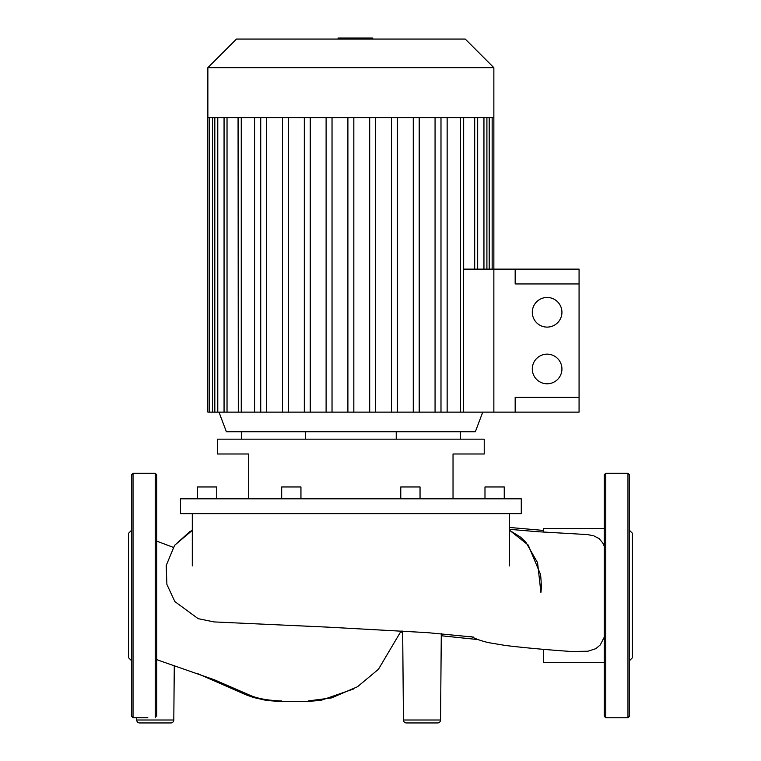 <?xml version="1.0" encoding="UTF-8"?>
<svg xmlns="http://www.w3.org/2000/svg" width="761" height="761" viewBox="0 0 761 761"><rect width="100%" height="100%" fill="white"/><g stroke="black" fill="none" stroke-linecap="round" stroke-linejoin="round"><path stroke-width="1.14" d="M402.664 631.078L403.444 720.011A2.968 2.968 0 0 0 406.403 722.95A2.968 2.968 0 0 1 403.444 720.011L440.543 720.011A2.968 2.968 0 0 1 437.575 722.95L406.403 722.95L437.575 722.95M136.704 720.011A2.968 2.968 0 0 0 139.672 722.95L170.845 722.95A2.968 2.968 0 0 0 173.803 720.011L136.704 720.011L136.685 717.766M156.737 659.568L160.095 660.843M470.85 636.415L471.506 636.719C476.253 639.154 481.998 641.143 488.752 642.684L505.504 645.48C523.891 647.716 545.742 649.713 571.054 651.473L587.949 651.226L595.815 648.676L600.239 644.957L604.263 637.157M604.263 546.198L602.75 542.954L599.126 538.607L593.742 535.83L587.568 534.593L536.438 531.625L509.432 529.314M543.506 532.072L543.506 528.6L604.263 528.6M604.263 662.412L543.506 662.412L543.506 649.323M180.452 498.816L180.452 513.637L521.275 513.637L521.275 498.816L180.452 498.816M453.033 498.816L453.033 453.994L484.234 453.994L484.234 439.173L217.494 439.173L217.494 453.994L248.695 453.994L248.695 498.816M216.742 498.816L216.742 486.964L197.48 486.964L197.48 498.816M300.947 498.816L300.947 486.964L281.684 486.964L281.684 498.816M400.771 498.816L400.771 486.964L420.043 486.964L420.043 498.816M504.248 498.816L504.248 486.964L484.985 486.964L484.985 498.816M460.386 439.173L460.386 431.763M396.234 439.173L396.234 431.763M305.494 439.173L305.494 431.763M241.342 439.173L241.342 431.763M156.737 716.282L156.737 474.74L155.254 473.256L133.032 473.256L131.548 474.74L131.548 716.282L133.032 717.766L133.032 473.256M147.843 717.766L133.032 717.766M131.548 660.71L128.58 657.751L128.58 533.271L131.548 530.303M627.968 473.256L627.968 717.766L605.746 717.766L604.263 716.282L604.263 474.74L605.746 473.256L627.968 473.256L629.452 474.74L629.452 544.096M629.452 660.995L629.452 474.74M629.452 660.71L632.42 657.751L632.42 533.271L629.452 530.303M627.968 717.766L629.452 716.282L629.452 595.511M207.867 67.672L493.86 67.672L465.266 39.068L236.462 39.068L207.867 67.672L207.867 117.603L493.86 117.603L493.86 269.128L579.073 269.128L579.073 283.948L515.168 283.948L515.168 269.128M347.901 117.603L347.901 412.129L254.574 412.129L254.574 117.603M238.298 117.603L238.298 412.129L238.06 117.603M218.978 412.129L226.388 431.763L475.34 431.763L482.75 412.129M447.145 117.603L447.145 412.129L347.901 412.129M463.668 117.603L463.668 269.128M460.462 117.603L460.462 412.129L493.86 412.129L493.86 269.128L463.43 269.128M207.867 117.603L207.867 412.129L238.06 412.129M238.298 412.129L254.574 412.129M260.738 117.603L260.738 412.129M460.462 412.129L447.145 412.129M266.664 117.603L266.664 412.129M353.827 117.603L353.827 412.129M369.694 117.603L369.694 412.129M375.62 117.603L375.62 412.129M391.477 117.603L391.477 412.129M397.404 117.603L397.404 412.129M440.99 117.603L440.99 412.129M413.271 117.603L413.271 412.129M435.064 117.603L435.064 412.129M419.197 117.603L419.197 412.129M282.531 117.603L282.531 412.129M288.457 117.603L288.457 412.129M304.314 117.603L304.314 412.129M310.241 117.603L310.241 412.129M326.108 117.603L326.108 412.129M332.034 117.603L332.034 412.129M363.653 39.068L363.653 38.05L338.074 38.05L338.074 39.068M360.581 39.068L360.581 38.05M372.538 39.068L372.538 38.05L363.653 38.05M373.071 39.068L372.538 38.05M532.3 312.286A14.82 14.82 0 0 1 547.121 297.465A14.82 14.82 0 0 1 561.932 312.286A14.82 14.82 0 0 1 547.121 327.106A14.82 14.82 0 0 1 532.3 312.286M532.3 368.971A14.82 14.82 0 0 1 547.121 354.15A14.82 14.82 0 0 1 561.932 368.971A14.82 14.82 0 0 1 547.121 383.791A14.82 14.82 0 0 1 532.3 368.971M579.073 412.129L515.168 412.129L515.168 397.309L579.073 397.309L579.073 412.129M579.073 283.948L579.073 397.309M515.168 412.129L493.86 412.129L493.86 269.128M155.254 717.766L155.254 473.256M605.746 717.766L605.746 473.256M483.948 117.603L483.948 269.128M489.19 117.603L489.19 269.128M212.528 117.603L212.528 412.129M217.779 117.603L217.779 412.129M227.025 117.603L227.025 412.129M241.256 117.603L241.256 412.129M474.702 117.603L474.702 269.128M350.888 39.068L350.888 38.05M341.147 39.068L341.147 38.05M441.294 633.637L440.543 720.011M353.951 688.848L320.714 700.443L307.939 701.376L279.877 701.452L266.74 700.51L253.432 697.476L245.822 694.736L197.784 673.675M400.724 632.096L402.674 632.258M441.275 635.758L477.937 639.573M174.63 545.295L189.698 531.739L192.295 530.35L174.611 545.314L166.202 565.518L166.897 584.448L174.868 601.599L198.174 618.674L214.107 621.927L327.981 627.15L427.197 632.619L473.78 637.109M509.432 527.449L543.506 530.436M401.133 630.993L378.464 669.252L357.48 686.745L331.539 697.913L308.234 700.919M173.232 547.33L156.737 541.128M159.877 660.767L214.545 679.858L249.208 694.926C256.828 698.455 267.653 700.472 281.684 700.967M174.279 665.656L173.803 720.011M509.432 530.265L520.61 537.18L525.946 542.346L537.58 562.74L540.909 592.438C541.509 588.634 541.394 582.66 540.548 574.498L528.22 545.057L509.432 530.151M509.432 565.87L509.432 513.637M192.295 565.87L192.295 513.637M486.907 269.128L486.907 117.603M492.158 269.128L492.158 117.603M463.43 412.129L463.43 117.603M477.67 269.128L477.67 117.603M214.821 117.603L214.821 412.129M209.57 117.603L209.57 412.129M224.057 117.603L224.057 412.129M493.86 67.672L493.86 117.603"/></g></svg>

